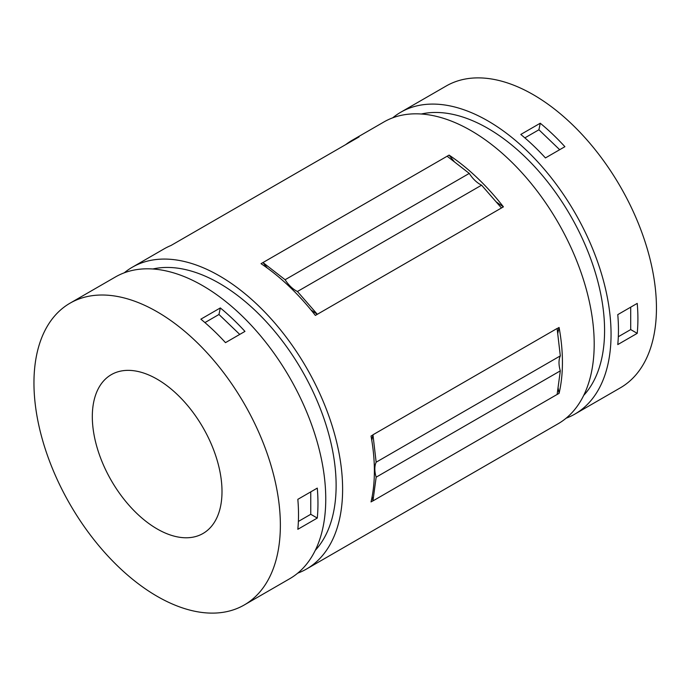 <?xml version="1.0" encoding="UTF-8"?>
<svg xmlns="http://www.w3.org/2000/svg" width="691" height="691" viewBox="0 0 691 691"><rect width="100%" height="100%" fill="white"/><g stroke="black" fill="none" stroke-linecap="round" stroke-linejoin="round"><path stroke-width="1.04" d="M557.127 328.614L557.11 328.467A174.236 100.592 -120 0 1 557.136 328.588A166.894 96.36 -120 0 0 557.127 328.614L560.315 355.882A23.658 13.656 -120 0 0 560.315 370.86L557.127 394.449A166.894 96.36 -120 0 0 557.136 394.483L559.079 393.36A174.236 100.592 -120 0 0 559.079 327.465A166.894 96.36 -120 0 0 557.723 333.744M372.181 496.406A166.894 96.36 -120 0 0 372.976 500.768A166.894 96.36 -120 0 0 372.976 500.802A174.236 100.592 -120 0 1 372.959 500.897L557.127 394.449M297.683 573.176A174.236 100.592 -120 0 0 306.528 569.021A174.236 100.592 -120 0 0 306.528 367.828A174.236 100.592 -120 0 0 132.292 267.236L164.061 248.89A174.236 100.592 -120 0 1 171.031 245.469L359.078 136.896A174.236 100.592 -120 0 0 352.108 140.325A174.236 100.592 -120 0 0 345.655 144.652M310.985 309.931A166.894 96.36 -120 0 0 317.324 314.301L297.432 291.498A23.658 13.656 -120 0 1 285.107 279.734L262.986 262.545L261.034 263.668A174.236 100.592 -120 0 1 315.372 315.424L503.419 206.851A174.236 100.592 -120 0 0 449.081 155.104A166.894 96.36 -120 0 0 454.583 162.005M285.107 279.734L469.258 173.415L447.137 156.226L262.986 262.545A166.894 96.36 -120 0 0 267.382 268.117M372.976 500.802L371.032 501.925A174.236 100.592 -120 0 0 371.032 436.038L372.976 434.915A166.894 96.36 -120 0 0 372.976 434.933A166.894 96.36 -120 0 0 371.784 440.357M558.052 387.591A166.894 96.36 -120 0 0 559.079 393.36M557.136 328.588L559.079 327.465M496 201.703A166.894 96.36 -120 0 0 503.419 206.851M447.137 156.226L449.081 155.104M204.925 322.593L218.969 314.483L220.317 307.936L200.865 319.164A174.236 100.592 -120 0 1 225.499 342.641L244.96 331.404A174.236 100.592 -120 0 0 220.317 307.936M239.742 334.418L218.969 314.483M317.281 518.06L297.83 529.297A174.236 100.592 -120 0 0 297.83 499.343L317.281 488.114A174.236 100.592 -120 0 1 317.281 518.06L310.76 514.294L310.76 491.88M298.374 521.446L310.76 514.294M524.866 137.88L538.911 129.77L540.25 123.223L520.798 134.451A174.236 100.592 -120 0 1 545.441 157.928L564.893 146.691A174.236 100.592 -120 0 0 540.25 123.223M559.675 149.705L538.911 129.77M637.223 333.347L617.771 344.584A174.236 100.592 -120 0 0 617.771 314.63L637.223 303.401A174.236 100.592 -120 0 1 637.223 333.347L630.702 329.581L630.702 307.167M618.307 336.733L630.702 329.581M566.136 418.193A174.236 100.592 -120 0 0 574.972 414.03L620.363 387.824A174.236 100.592 -120 0 0 620.363 186.639A174.236 100.592 -120 0 0 446.136 86.038L400.745 112.244A174.236 100.592 -120 0 0 392.721 117.824M574.972 414.03A174.236 100.592 -120 0 0 574.972 212.845A174.236 100.592 -120 0 0 400.745 112.244M583.722 395.373A165.063 95.298 -120 0 0 570.395 215.488A165.063 95.298 -120 0 0 421.277 114.006M306.528 569.021L558.112 423.764A174.236 100.592 -120 0 0 558.112 222.58A174.236 100.592 -120 0 0 383.885 121.979L352.108 140.325M132.292 267.236A174.236 100.592 -120 0 0 124.268 272.807M372.976 434.915A174.236 100.592 -120 0 0 372.959 434.786L557.11 328.467M315.269 550.356A165.063 95.298 -120 0 0 301.941 370.48A165.063 95.298 -120 0 0 152.823 268.989M244.277 604.962L289.667 578.756A174.236 100.592 -120 0 0 289.667 377.562A174.236 100.592 -120 0 0 115.432 276.97L70.041 303.176A174.236 100.592 -120 0 0 43.334 442.793A174.236 100.592 -120 0 0 157.159 596.324A174.236 100.592 -120 0 0 244.277 604.962A174.236 100.592 -120 0 0 244.277 403.769A174.236 100.592 -120 0 0 70.041 303.176M157.159 528.943A91.704 52.948 -120 0 0 203.007 533.487A91.704 52.948 -120 0 0 203.007 427.591A91.704 52.948 -120 0 0 111.311 374.652A91.704 52.948 -120 0 0 97.25 448.131A91.704 52.948 -120 0 0 157.159 528.943M372.976 500.768L376.154 477.179A23.658 13.656 -120 0 1 376.154 462.201L372.976 434.933M501.476 207.982L481.584 185.179L297.432 291.498M469.258 173.415A23.658 13.656 -120 0 0 481.584 185.179M376.154 477.179L560.315 370.86M376.154 462.201L560.315 355.882"/></g></svg>
